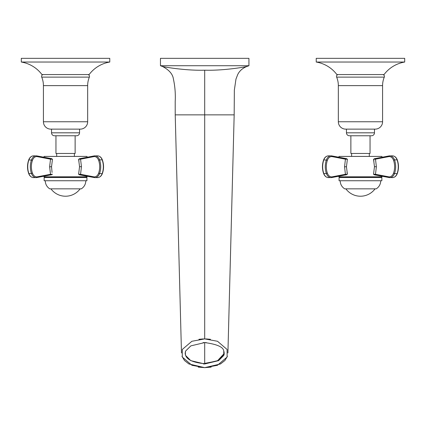 <?xml version="1.0" encoding="UTF-8"?>
<svg xmlns="http://www.w3.org/2000/svg" width="426" height="426" viewBox="0 0 426 426"><rect width="100%" height="100%" fill="white"/><g stroke="black" fill="none" stroke-linecap="round" stroke-linejoin="round"><path stroke-width="0.64" d="M404.7 58.346L316.225 58.346L316.225 62.036L404.7 62.036L404.7 58.346M316.225 62.036A32.44 32.44 0 0 1 336.87 74.566L384.055 74.566A32.44 32.44 0 0 1 404.7 62.036M206.322 338.931L210.455 339.309L204.698 338.894L217.516 341.279L227.085 349.448L227.101 357.057L217.425 365.3L204.698 367.649L191.966 365.3L182.291 357.057L182.307 349.448L191.876 341.279L204.698 338.894L204.698 114.86L234.172 114.86L204.698 114.86L204.698 315.788M203.09 342.616L204.698 342.584C217.004 344.213 223.362 347.041 223.767 351.061L223.762 355.492L218.602 360.641L204.698 363.964L190.789 360.641L185.635 355.508L185.156 353.271L185.656 350.992L190.832 345.88L204.698 342.579L204.698 363.964L203.665 363.948M204.698 317.966L204.698 323.499M211.179 367.111L204.698 367.649L220.514 363.958L224.944 360.471L227.42 356.243M204.698 114.86L175.224 114.86L204.698 114.86L204.698 70.189C186.284 70.785 164.223 67.031 162.434 66.44L160.458 65.721L248.933 65.721L248.933 58.346L160.458 58.346L160.458 65.721M248.933 65.721L246.958 66.44C245.168 67.031 223.107 70.785 204.698 70.189M224.188 353.596L218.905 360.364L204.698 363.671C191.87 362.531 185.369 359.006 185.177 353.09L185.156 353.271M204.698 363.671L204.698 363.964L204.698 363.671M204.698 107.309L204.698 102.352M109.775 58.346L21.3 58.346L21.3 62.036L109.775 62.036L109.775 58.346M21.3 62.036A32.44 32.44 0 0 1 41.945 74.566L89.13 74.566A32.44 32.44 0 0 1 109.775 62.036M87.66 85.626L43.42 85.626L43.42 121.756L87.66 121.756L87.66 85.626A22.12 22.12 0 0 1 89.359 77.122A1.842 1.842 0 0 0 87.66 74.566M43.42 85.626A22.12 22.12 0 0 0 41.716 77.122L89.359 77.122M43.42 74.566A1.842 1.842 0 0 0 41.716 77.122M75.125 135.766L54.48 135.766L76.6 135.766L75.125 135.766L75.125 153.461L55.955 153.461L55.955 135.766M51.53 129.131L51.53 132.816A2.95 2.95 0 0 0 54.48 135.766M79.545 129.131L79.545 132.816A2.95 2.95 0 0 1 76.6 135.766M43.42 121.756A7.375 7.375 0 0 0 50.79 129.131L80.285 129.131A7.375 7.375 0 0 0 87.66 121.756M382.58 85.626L338.34 85.626L338.34 121.756L382.58 121.756L382.58 85.626A22.12 22.12 0 0 1 384.284 77.122A1.842 1.842 0 0 0 382.58 74.566M338.34 85.626A22.12 22.12 0 0 0 336.641 77.122L384.284 77.122M338.34 74.566A1.842 1.842 0 0 0 336.641 77.122M370.045 135.766L349.4 135.766L371.52 135.766L370.045 135.766L370.045 153.461L350.875 153.461L350.875 135.766M346.455 129.131L346.455 132.816A2.95 2.95 0 0 0 349.4 135.766M374.47 129.131L374.47 132.816A2.95 2.95 0 0 1 371.52 135.766M338.34 121.756A7.375 7.375 0 0 0 345.715 129.131L375.21 129.131A7.375 7.375 0 0 0 382.58 121.756M382.255 157.226L381.845 156.411L339.08 156.411L338.67 157.226L331.849 155.921A0.735 0.517 -79.2 0 0 331.779 155.916A7.375 5.213 90 0 0 331.082 155.852A7.375 5.213 90 0 0 326.438 159.872A15.086 10.666 90 0 0 326.438 173.595A7.375 5.213 90 0 0 331.082 177.615A7.375 5.213 90 0 0 331.779 177.546A0.735 0.517 79.2 0 0 331.849 177.541L345.055 175.017A0.735 0.517 79.2 0 1 344.985 175.022L347.398 174.245L346.455 166.768L347.398 159.223L345.438 159.175A0.735 0.517 -79.2 0 0 344.985 158.44L331.913 155.943M346.988 172.429L347.398 174.245L345.438 174.293L344.549 166.768L345.438 159.175L332.232 156.646A0.735 0.517 -79.2 0 0 331.849 155.921L328.473 155.852C326.236 155.985 324.612 157.354 323.6 159.952L323.829 159.872A7.375 5.213 -90 0 1 328.473 155.852C326.236 155.985 324.612 157.354 323.6 159.952C322.067 164.473 322.067 168.989 323.6 173.51L323.829 173.595A15.086 10.666 -90 0 1 323.829 159.872L327.424 160.208A14.351 10.144 90 0 0 327.424 173.26A6.635 4.691 90 0 0 332.232 176.817L345.438 174.293A0.735 0.517 79.2 0 1 345.06 175.017L346.386 174.825M346.455 166.3L346.455 166.699M373.932 161.028L373.527 159.223L375.487 159.175L376.376 166.694L375.487 174.293L388.693 176.817A6.635 4.691 -90 0 0 393.502 173.26A14.351 10.144 -90 0 0 393.502 160.208A6.635 4.691 -90 0 0 388.693 156.646L375.487 159.175A0.735 0.517 -100.8 0 1 375.86 158.451L373.527 159.223L374.47 166.699L373.527 174.245L375.487 174.293A0.735 0.517 100.8 0 0 375.934 175.022L389.007 177.52M381.574 177.056L338.952 176.811L381.574 177.056M373.527 174.245L374.459 174.82L389.076 177.541A0.735 0.517 100.8 0 0 389.146 177.546A7.375 5.213 -90 0 0 389.843 177.615A7.375 5.213 -90 0 0 394.487 173.595L397.091 173.595A7.375 5.213 90 0 1 392.447 177.615C394.684 177.477 396.308 176.108 397.32 173.51L397.091 173.595A15.086 10.666 90 0 0 397.091 159.872L394.487 159.872A7.375 5.213 -90 0 0 389.843 155.852A7.375 5.213 -90 0 0 389.146 155.916A0.735 0.517 -100.8 0 0 389.076 155.921L375.865 158.451A0.735 0.517 -100.8 0 1 375.934 158.44L374.539 158.637M347.398 159.223L346.46 158.642L331.849 155.921M346.386 158.637L344.985 158.44M374.539 174.825L375.934 175.022M339.08 177.498L339.08 180.741L381.845 180.741L381.845 177.498L339.08 177.498L339.522 177.056L381.403 177.056L339.522 177.056M340.188 180.741C340.289 184.218 341.79 186.923 344.682 188.851L376.238 188.851C379.135 186.923 380.631 184.218 380.737 180.741M87.33 157.226L86.92 156.411L44.155 156.411L43.745 157.226M52.068 172.429L51.53 166.768L52.473 159.223L50.513 159.175A0.735 0.517 -79.2 0 0 50.066 158.44L36.993 155.943M51.53 166.3L51.53 166.699M79.012 161.028L78.602 159.223L80.562 159.175L81.451 166.694L80.562 174.293L93.768 176.817A6.635 4.691 -90 0 0 98.576 173.26A14.351 10.144 -90 0 0 98.576 160.208A6.635 4.691 -90 0 0 93.768 156.646L80.562 159.175A0.735 0.517 -100.8 0 1 80.94 158.451L78.602 159.223L79.545 166.699L78.602 174.245L80.562 174.293A0.735 0.517 100.8 0 0 81.015 175.022L94.087 177.52M86.654 177.056L44.032 176.811L86.654 177.056M78.602 174.245L79.54 174.82L94.151 177.541A0.735 0.517 100.8 0 0 94.221 177.546A7.375 5.213 -90 0 0 94.918 177.615A7.375 5.213 -90 0 0 99.562 173.595L102.171 173.595A7.375 5.213 90 0 1 97.527 177.615L94.918 177.615L97.527 177.615C99.764 177.477 101.388 176.108 102.4 173.51L102.171 173.595A15.086 10.666 90 0 0 102.171 159.872L99.562 159.872A7.375 5.213 -90 0 0 94.918 155.852A7.375 5.213 -90 0 0 94.221 155.916A0.735 0.517 -100.8 0 0 94.151 155.921L80.945 158.451A0.735 0.517 -100.8 0 1 81.015 158.44L79.614 158.637M52.473 159.223L51.541 158.642L36.924 155.921A0.735 0.517 -79.2 0 0 36.854 155.916A7.375 5.213 90 0 0 36.157 155.852A7.375 5.213 90 0 0 31.513 159.872A15.086 10.666 90 0 0 31.513 173.595A7.375 5.213 90 0 0 36.157 177.615A7.375 5.213 90 0 0 36.854 177.546A0.735 0.517 79.2 0 0 36.924 177.541L50.135 175.017A0.735 0.517 79.2 0 1 50.066 175.022L52.473 174.245L50.513 174.293L49.624 166.768L50.513 159.175L37.307 156.646A0.735 0.517 -79.2 0 0 36.924 155.921L33.553 155.852C31.316 155.985 29.692 157.354 28.68 159.952L28.909 159.872A7.375 5.213 -90 0 1 33.553 155.852C31.316 155.985 29.692 157.354 28.68 159.952C27.142 164.473 27.142 168.989 28.68 173.51L28.909 173.595A15.086 10.666 -90 0 1 28.909 159.872L32.498 160.208A14.351 10.144 90 0 0 32.498 173.26A6.635 4.691 90 0 0 37.307 176.817L50.513 174.293A0.735 0.517 79.2 0 1 50.14 175.017L51.461 174.825M51.461 158.637L50.066 158.44M79.614 174.825L81.015 175.022M44.155 177.498L44.155 180.741L86.92 180.741L86.92 177.498L44.155 177.498L44.597 177.056L86.478 177.056L86.92 177.498M80.344 177.056L44.597 177.056M45.262 180.741C45.369 184.218 46.865 186.923 49.762 188.851L81.318 188.851C84.21 186.923 85.711 184.218 85.812 180.741M224.039 351.908L223.985 354.858M185.635 355.508L185.193 353.271L185.374 351.828M224.193 353.484L217.356 360.918L204.698 363.399M51.53 132.816L79.545 132.816M346.455 132.816L374.47 132.816M345.252 176.811L381.968 176.811L382.255 176.236L389.076 177.541L392.447 177.615C394.684 177.477 396.308 176.108 397.32 173.51C398.858 168.989 398.858 164.473 397.32 159.952L397.091 159.872A7.375 5.213 90 0 0 392.447 155.852C394.684 155.985 396.308 157.354 397.32 159.952C396.308 157.354 394.684 155.985 392.447 155.852L389.076 155.921A0.735 0.517 -100.8 0 0 388.693 156.646M391.75 155.916L390.541 155.916M332.232 156.646A6.635 4.691 90 0 0 327.424 160.208M332.232 176.817A0.735 0.517 79.2 0 1 331.849 177.541L328.473 177.615A7.375 5.213 -90 0 1 323.829 173.595L327.424 173.26M331.913 177.52L344.985 175.022M346.455 166.768L344.549 166.768M389.007 155.943L375.934 158.44M374.47 166.699L376.376 166.694M393.502 160.208L394.487 159.872A15.086 10.666 -90 0 1 394.487 173.595L393.502 173.26M388.693 176.817A0.735 0.517 100.8 0 0 389.076 177.541M50.332 176.811L87.048 176.811L87.33 176.236L94.918 177.615M96.83 155.916L95.616 155.916M37.307 156.646A6.635 4.691 90 0 0 32.498 160.208M37.307 176.817A0.735 0.517 79.2 0 1 36.924 177.541L33.553 177.615A7.375 5.213 -90 0 1 28.909 173.595L32.498 173.26M36.993 177.52L50.066 175.022M51.53 166.768L49.624 166.768M94.087 155.943L81.015 158.44M79.545 166.699L81.451 166.694M93.768 156.646A0.735 0.517 -100.8 0 1 94.151 155.921L97.527 155.852A7.375 5.213 90 0 1 102.171 159.872L102.4 159.952C101.388 157.354 99.764 155.985 97.527 155.852C99.764 155.985 101.388 157.354 102.4 159.952C103.933 164.473 103.933 168.989 102.4 173.51C103.933 168.989 103.933 164.473 102.4 159.952M98.576 160.208L99.562 159.872A15.086 10.666 -90 0 1 99.562 173.595L98.576 173.26M93.768 176.817A0.735 0.517 100.8 0 0 94.151 177.541M246.958 66.44C242.554 68.187 239.471 70.902 237.708 74.587L235.972 79.06L234.348 90.136L234.172 114.86L227.915 352.973M204.698 338.894L198.937 339.309L203.069 338.931M162.434 66.44C169.079 69.901 172.732 74.081 173.398 78.98C174.995 86.26 175.603 93.779 175.203 101.537L175.219 114.86L181.476 352.973M181.971 356.243L184.453 360.481L188.888 363.964L204.698 367.654M198.212 367.111L204.698 367.649M224.071 352.062L223.756 351.04M223.911 351.455C224.246 352.574 224.262 354.549 223.98 354.858L223.762 355.492M185.321 352.068L185.656 350.992M185.369 351.849L185.411 354.853M204.693 342.584L206.317 342.616M203.378 363.937L204.698 363.958M338.67 176.236L338.952 176.811M323.6 173.51C324.612 176.108 326.236 177.477 328.473 177.615C326.236 177.477 324.612 176.108 323.6 173.51C322.067 168.989 322.067 164.473 323.6 159.952M397.32 159.952C398.858 164.473 398.858 168.989 397.32 173.51M381.845 177.498L381.403 177.056M345.869 188.851A18.132 18.132 0 0 0 375.056 188.851M369.31 156.411L369.31 153.461M351.615 156.411L351.615 153.461M43.745 176.236L44.032 176.811M28.68 173.51C29.692 176.108 31.316 177.477 33.553 177.615C31.316 177.477 29.692 176.108 28.68 173.51C27.142 168.989 27.142 164.473 28.68 159.952M102.4 173.51C101.388 176.108 99.764 177.477 97.527 177.615M50.944 188.851A18.132 18.132 0 0 0 80.131 188.851M74.385 156.411L74.385 153.461M56.69 156.411L56.69 153.461"/></g></svg>
